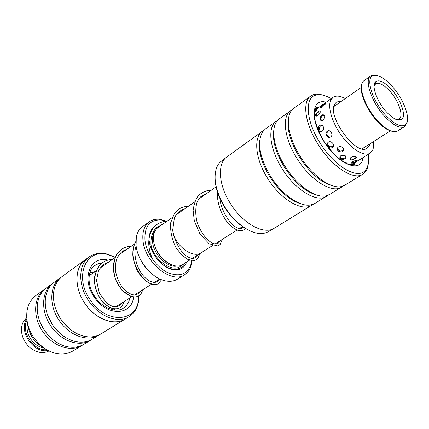 <?xml version="1.0" encoding="UTF-8"?>
<svg xmlns="http://www.w3.org/2000/svg" width="429" height="429" viewBox="0 0 429 429"><rect width="100%" height="100%" fill="white"/><g stroke="black" fill="none" stroke-linecap="round" stroke-linejoin="round"><path stroke-width="0.64" d="M172.002 217.739L158.097 227.467C154.472 230.18 153.003 234.652 153.684 240.878C155.148 256.21 173.852 271.133 182.749 264.468L189.634 260.103M176.41 214.672L176.04 214.913M170.533 264.35C161.433 259.851 155.813 252.311 153.684 241.731L153.502 238.787M186.722 261.947C184.449 267.986 179.928 270.549 173.16 269.637C162.655 268.114 150.718 254.172 149.399 241.725M184.572 263.309C182.121 267.996 178.008 269.921 172.243 269.08L167.691 267.626L163.117 264.918M150.123 245.409L149.571 242.455M166.591 221.278L161.132 219.932C149.624 219.589 144.246 226.448 144.997 240.508C146.504 252.89 156.194 266.833 167.079 272.297C179.07 277.327 187.001 274.748 190.873 264.57L191.634 260.526M191.849 260.548L190.969 265.91C189.795 269.852 187.671 272.796 184.599 274.753C171.831 284.218 144.948 262.805 143.013 240.808C142.117 232.003 144.219 225.665 149.324 221.798C152.306 219.712 155.845 218.887 159.931 219.321L166.945 221.267M149.324 221.798L142.492 226.678C139.302 228.995 137.232 232.48 136.293 237.124L136.084 245.635C137.591 261.116 152.182 278.523 165.438 280.872C170.088 281.794 174.094 281.226 177.467 279.172L184.599 274.753M149.265 236.744L149.635 234.325C150.391 231.043 151.909 228.555 154.177 226.855M160.945 224.737L161.953 224.769M151.839 273.825C144.991 268.071 140.229 260.923 137.553 252.386M172.008 269.037L171.766 269.332M157.845 226.523L159.872 226.228M173.193 234.143C177.896 248.037 193.608 258.296 201.158 252.804L201.609 252.493M173.182 234.068C177.847 247.983 193.592 258.29 201.147 252.788L212.661 245.495M225.89 157.716L219.975 162.242L218.184 164.5L216.768 167.208C213.036 177.681 215.524 190.605 224.228 205.974C233.778 222.088 249.678 233.784 260.955 233.537L264.001 233.274L266.774 232.486L273.23 228.775M264.06 130.105L226.871 156.928C217.423 163.197 218.281 183.859 229.66 202.322C241.918 223.209 263.894 235.36 274.335 228.169L313.411 204.188M331.199 98.659C325.032 95.082 319.798 93.94 315.492 95.233C304.611 98.064 305.979 120.528 319.562 142.165C334.111 166.463 357.99 180.266 365.401 170.152C368.259 166.677 369.219 161.406 368.291 154.338M368.291 163.503C367.948 167.224 366.865 170.163 365.047 172.313L362.757 174.265C353.496 180.85 331.22 166.27 317.476 143.393C304.81 123.123 302.15 101.619 310.676 96.091L313.363 94.734C316.05 93.881 319.176 94.015 322.742 95.131M248.112 229.89C238.878 225.166 230.84 217.299 223.986 206.29C218.693 197.34 215.76 188.733 215.186 180.47M259.701 140.428C258.124 150.461 261.309 162.291 269.256 175.917C279.445 191.699 290.428 201.137 302.209 204.231M262.553 131.027C253.459 137.007 255.041 158.054 266.967 177.284C279.853 199.024 302 212.178 311.985 205.218M277.938 120.05L265.401 128.963L262.473 132.035C256.944 142.181 259.432 156.596 269.948 175.284C281.306 194.316 300.086 207.491 311.02 204.901L314.988 203.389L328.04 195.249M273.9 129.59C272.152 139.704 275.445 151.898 283.784 166.173C294.46 182.636 305.759 192.342 317.68 195.302M276.383 120.989C267.439 126.85 269.321 148.037 281.456 167.562C294.584 189.629 316.779 203.185 326.571 196.326M292.256 109.679L279.317 118.86L276.753 121.466C270.779 129.327 273.852 148.246 284.534 165.497C296.3 185.151 315.551 198.734 326.276 195.796L329.67 194.439L343.125 186.03M288.545 118.458C286.631 128.614 290.047 141.162 298.782 156.108C309.974 173.273 321.578 183.263 333.596 186.073M290.642 110.639C281.864 116.361 284.062 137.688 296.418 157.523C309.802 179.928 332.035 193.903 341.618 187.151M310.676 96.091L293.667 108.44L291.468 110.602C285.285 118.152 288.519 137.543 299.598 155.389C311.786 175.686 331.499 189.693 341.972 186.401L344.809 185.205L362.757 174.265M240.535 147.168L248.246 141.42M89.28 256.88L85.575 259.566C74.399 267.047 73.944 288.401 85.441 304.188C95.94 319.487 114.511 326.04 125.193 319.031L129.097 316.65C118.431 323.654 99.823 317.031 89.27 301.646C77.713 285.768 78.116 264.35 89.28 256.88C94.412 253.319 100.456 252.397 107.406 254.118L115.192 257.25M44.686 289.184L35.859 295.592C28.003 301.807 25.225 311.084 27.526 323.434C28.732 328.689 30.952 333.617 34.186 338.224L38.685 343.57L43.892 347.999C54.403 354.88 64.034 355.893 72.796 351.035L82.111 345.356C71.316 352.397 53.18 346.605 43.27 332.191C32.395 317.342 33.435 296.771 44.686 289.184L45.517 288.615M115.138 257.373L108.221 254.681C86.014 247.533 73.23 277.011 90.76 300.6C106.472 324.045 136.47 322.292 138.422 300.01L138.733 295.844M69.171 328.496L60.827 319.262L57.802 314.044L55.261 307.614M125.214 319.074L100.767 333.982C95.71 336.996 89.833 337.671 83.14 336.009C74.737 333.639 67.519 328.335 61.492 320.093C55.191 310.8 52.595 301.378 53.711 291.833C54.751 285.017 57.642 279.853 62.371 276.346L85.543 259.529C74.356 267.02 73.895 288.401 85.409 304.209C95.924 319.535 114.522 326.094 125.214 319.074L126.362 318.318M99.855 334.502L98.965 335.076C88.202 342.117 69.873 336.03 59.733 321.262C48.606 306.038 49.426 285.14 60.666 277.584L61.535 276.989M59.046 332.454L53.051 325.638L47.71 315.438M98.965 335.076L92.197 339.205C86.889 342.358 80.738 342.986 73.745 341.076C65.707 338.62 58.832 333.478 53.121 325.649C47.11 316.816 44.541 307.786 45.415 298.546C46.348 291.366 49.292 285.929 54.252 282.244L60.666 277.584M91.307 339.714L90.439 340.277C79.655 347.318 61.427 341.382 51.405 326.791C40.401 311.754 41.34 291.023 52.585 283.451L53.432 282.872M48.767 335.751L44.9 331.049L40.707 323.654M90.439 340.277L83.827 344.305C78.255 347.608 71.825 348.171 64.538 345.999C56.88 343.468 50.349 338.492 44.948 331.075C39.227 322.699 36.685 314.06 37.323 305.153C38.127 297.592 41.125 291.876 46.316 288.004L52.585 283.451M86.685 258.762L85.543 259.529M82.958 344.809L82.111 345.356M138.653 293.28L138.583 292.428M138.712 292.347L138.798 293.146M138.942 295.715L138.626 300.981C137.537 308.06 134.363 313.283 129.097 316.65M114.334 310.022L114.752 308.875M27.906 324.962C29.21 334.733 34.116 342.095 42.627 347.061M315.567 109.722L333.06 97.34L330.85 100.005C327.322 106.891 332.212 123.187 342.085 136.401C351.914 149.667 364.468 156.901 370.227 153.126L373.133 149.313L373.75 141.404M352.767 161.679C351.335 162.741 351.142 163.267 352.188 163.272L356.027 161.556L357.319 160.285C356.483 160.081 354.965 160.548 352.767 161.679M340.771 155.759C338.937 158.092 339.806 159.32 343.377 159.449L345.629 158.403C346.546 155.673 344.927 154.794 340.771 155.759M328.394 142.176C325.161 144.267 329.231 149.624 332.378 147.437C335.532 145.501 331.44 140.085 328.394 142.176M319.9 125.504C316.677 127.542 318.951 133.333 322.136 131.177C325.182 129.097 322.86 123.268 319.9 125.504M334.293 104.96L335.516 105.105M370.227 153.126L351.818 164.516M346.552 163.234C346.53 162.5 345.747 162.13 344.197 162.135M355.078 158.832L356.29 157.432C355.679 156.177 353.952 156.135 351.11 157.314C349.463 158.773 349.635 159.636 351.641 159.915L355.078 158.832M342.733 151.432C345.962 149.533 341.473 145.045 338.363 147.077C335.124 149.201 339.586 153.641 342.733 151.432M330.668 136.926C333.8 134.899 330.416 128.99 327.402 131.183C324.142 133.263 327.477 139.119 330.668 136.926M323.058 120.238C325.547 116.929 325.45 115.085 322.769 114.693L320.602 116.634C319.46 119.884 320.281 121.085 323.058 120.238M314.629 112.189L316.768 109.518L315.369 110.119M318.146 111.465L315.776 114.264C315.277 116.125 315.991 116.581 317.91 115.626C320.066 113.508 320.726 111.931 319.895 110.891L318.146 111.465M322.431 105.32L320.672 107.202C320.388 108.011 320.972 107.969 322.415 107.078L325.413 103.85L325.525 103.491L323.187 104.714M341.516 101.201L336.438 102.043L334.561 104.327C326.962 116.763 356.896 156.832 367.186 148.198L369.546 145.125L369.921 143.838M345.238 98.606C340.111 95.801 336.052 95.383 333.06 97.34M359.867 159.615L360.398 159.229M26.7 317.648L23.407 321.621C21.198 325.831 20.871 330.636 22.421 336.041C23.906 340.739 26.528 344.675 30.293 347.855C36.755 352.788 42.959 353.834 48.911 350.992M26.963 320.313C20.603 331.746 33.553 351.185 46.552 349.721M47.871 350.461C33.907 353.711 18.645 331.826 26.351 319.562L26.786 318.811M43.49 347.71C33.575 346.675 24.775 333.462 27.638 323.922M135.859 241.522C124.603 259.851 147.984 291.758 158.623 283.328L161.594 279.729M131.435 246.149C127.359 246.407 124.056 247.501 121.52 249.431L121.52 249.431C112.848 255.335 111.057 269.997 116.656 281.708C122.147 293.511 133.119 299.48 138.808 295.796L138.808 295.796C140.589 294.868 141.87 292.884 142.643 289.859M112.709 259.261C107.824 259.856 104.553 260.955 102.89 262.559L102.89 262.559C94.241 268.452 92.337 282.834 97.823 294.24C103.223 305.727 114.141 311.4 119.964 307.657L119.964 307.657C121.563 306.939 122.887 304.955 123.938 301.705M391.339 85.457C383.623 77.343 377.445 74.11 372.822 75.756C365.159 78.534 372.849 102.086 386.443 116.098C394.953 124.7 401.292 127.585 405.464 124.753C411.636 120.077 403.657 98.461 391.339 85.457M407.303 121.386L405.185 126.174L404.627 126.593C400.171 128.818 393.79 125.702 385.473 117.256C371.868 103.228 363.771 79.66 370.801 75.82L371.396 75.461L376.635 75.354M391.318 131.145C387.264 130.121 382.732 127.005 377.718 121.793C367.583 111.304 359.851 94.251 361.475 86.347M374.442 83.757L375.123 84.197M375.477 82.668L375.069 82.406M370.801 75.82L363.443 81.076C357.411 86.025 365.492 108.489 378.485 121.809C386.197 129.644 392.347 132.824 396.938 131.354L404.627 126.593M390.824 88.696C401.099 99.48 407.191 117.605 401.002 119.857C397.581 121.042 392.916 118.602 387.012 112.543C377.182 102.354 370.994 85.301 375.622 81.757C379.043 79.419 384.111 81.735 390.824 88.696M396.273 119.552L399.061 119.047C404.123 116.302 398.461 100.166 389.275 90.53C383.419 84.433 378.866 82.212 375.616 83.859L374.083 86.24M398.557 119.375L398.702 120.174M400.193 120.115L400.107 119.637M177.172 265.969C167.975 268.468 153.898 255.11 152.633 242.455C152.118 238.202 152.762 234.727 154.563 232.035M181.88 264.95C174.346 274.501 153.475 260.891 150.895 244.219M172.361 269.149L172.088 269.412M154.982 229.338L157.314 228.083M319.83 106.714L317.401 107.808L314.789 111.181M362.918 158.28C360.853 173.82 337.435 164.237 323.321 140.519C309.582 118.817 311.931 97.973 326.131 102.247M350.418 164.661L354.536 163.546L356.467 161.749M133.537 296.927C132.111 315.422 107.459 316.854 94.664 297.699C80.797 279.07 90.16 255.26 107.931 260.081M106.789 263.401L105.759 263.213M102.268 263.02L98.311 263.738L94.836 265.497C87.655 269.557 86.492 285.403 95.276 297.227C103.089 308.837 117.085 312.939 123.284 308.204C126.732 305.963 128.915 302.558 129.826 297.978M216.082 186.905L198.783 199.013M194.745 201.839L176.013 214.95M172.243 269.08L173.16 269.637M134.647 243.903L119.037 254.826M115.026 257.636L100.381 267.884M96.386 270.683L89.146 275.75M161.132 219.932L159.931 219.321M190.873 264.57L190.969 265.91M159.819 278.973L154.478 282.357M151.786 284.062L134.647 294.921M131.901 296.659L115.792 306.864M112.999 308.633L111.631 309.502M149.726 234.926L149.635 234.325M192.203 258.473L201.158 252.804M242.514 226.582L239.393 228.56M237.028 230.057L215.127 243.935M315.363 109.25L317.401 107.808L316.597 107.513C316.017 107.55 315.379 108.993 314.677 111.84C313.25 117.294 316.194 126.828 323.509 140.439C327.767 147.115 332.513 152.799 337.757 157.497C342.884 161.62 346.884 163.958 349.769 164.511C352.665 164.961 354.241 164.924 354.499 164.404L354.536 163.546L352.424 164.87M315.492 95.233L313.363 94.734M240.471 147.056L247.351 142.063M365.401 170.152L365.047 172.313M108.221 254.681L107.406 254.118M138.422 300.01L138.626 300.981M351.517 163.015L352.188 163.272M339.924 158.328L343.377 159.449M327.44 145.629L329.515 147.673M319.101 126.287L318.415 128.443L318.935 130.679M315.771 114.275L315.782 115.889M320.736 107.089L320.704 107.754M320.602 116.634L320.366 120.056M326.056 133.687L327.043 136.401M337.596 150.327L339.387 151.641L341.57 151.898M350.053 159.25L351.641 159.915M337.489 148.048C338.39 150.783 340.143 151.614 342.755 150.552L343.833 149.415M339.811 156.864C341.087 158.639 342.68 159.057 344.6 158.113L345.962 156.354M350.139 158.258C351.437 159.288 352.794 159.416 354.22 158.639L355.652 156.66M360.971 158.848L362.805 158.355L364.006 157.019M333.885 106.387L334.711 104.864M325.15 104.29L322.94 104.874L321.541 107.599M324.603 115.283L322.394 115.857C320.806 117.24 320.56 118.854 321.648 120.71M328.485 130.765L328.378 130.834C326.394 132.786 326.453 134.717 328.55 136.626L330.223 137.162M345.742 162.966L345.951 162.403M353.807 163.942L354.574 162.907M316.339 110.301L315.154 110.419M351.952 162.301L355.067 162.092L356.456 160.274M323.402 104.177L321.782 104.762L320.667 106.151M320.291 111.765L317.943 112.328C316.704 113.315 316.291 114.591 316.709 116.157M322.195 125.295L320.699 125.853C319.02 127.338 318.827 129.027 320.114 130.925L320.913 131.606M328.072 142.433C327.52 144.208 328.013 145.646 329.552 146.729L333.124 146.68M135.859 241.42C134.025 244.755 133.011 248.879 132.818 253.786C132.668 257.395 134.084 262.956 137.071 270.468C140.835 276.555 145.109 280.872 149.887 283.424C154.574 284.749 157.486 284.717 158.623 283.328M121.52 249.431L116.999 254.022L115.342 256.917L113.143 267.374L115.272 279.199L121.874 290.224L130.566 296.278C134.213 297.249 136.953 297.093 138.787 295.812M102.89 262.559C100.359 263.181 93.19 273.289 94.514 282.663C95.742 290.39 98.659 297.093 103.26 302.767C106.971 306.006 110.167 307.952 112.859 308.607C116.382 309.014 118.753 308.698 119.964 307.657M136.149 246.128C132.802 252.601 136.325 273.418 149.453 280.904C155.507 283.199 153.695 282.116 155.405 282.287L157.518 281.478L159.652 279.081M127.569 248.858L122.807 251.126C120.806 252.349 118.86 254.805 116.972 258.494C115.862 261.299 115.326 265.17 115.369 270.109C116.565 277.064 119.155 283.188 123.134 288.481C129.043 294.675 134.416 295.291 135.119 294.889L137.736 293.994M138.492 293.425L139.945 291.564M108.875 261.942L104.15 264.21C101.989 265.664 100.064 268.039 98.37 271.332L96.53 280.453L99.367 293.307L106.746 303.223C111.004 305.775 113.374 306.95 113.862 306.751L116.49 306.794L118.919 305.893C119.423 305.77 120.184 304.955 121.203 303.442M91.066 274.404L89.253 275.059M94.873 271.739L89.817 272.694M219.863 198.375C221.026 211.754 231.478 225.713 237.285 227.842C239.291 228.721 240.814 228.898 241.849 228.362L243.334 227.134M207.405 192.975L200.488 196.911C199.378 198.01 198.144 200.032 196.793 202.987C195.302 208.971 195.431 215.492 197.174 222.549C199.764 229.37 203.153 235.028 207.33 239.521C210.022 241.704 211.91 242.98 212.999 243.356C215.074 244.053 216.618 244.117 217.626 243.538L218.49 242.996C219.026 242.331 218.94 243.2 219.868 240.932M184.647 208.907C181.757 209.631 179.016 211.454 176.421 214.382L174.383 217.9L172.656 230.416C174.539 240.009 178.367 247.973 184.132 254.306C191.479 259.99 193.608 258.371 195.168 257.706L197.104 255.373M163.036 224.013L156.429 227.735C155.641 228.743 154.558 228.796 151.887 235.414C150.697 239.945 150.638 244.82 151.716 250.043M152.987 259.835C147.469 248.171 147.351 237.816 152.638 228.764C156.172 223.992 160.945 221.493 166.961 221.262M199.592 253.796C198.627 257.545 197.26 259.636 195.485 260.076C194.836 260.709 192.256 260.473 187.741 259.373L181.703 255.041L175.944 247.576C171.97 239.586 170.19 231.376 170.613 222.946L174.528 213.111L178.384 209.32C181.488 207.464 184.883 206.413 188.567 206.167M222.26 239.414L220.088 244.562L217.6 245.892L209.159 243.785L200.07 234.218L194.316 220.93L193.125 210.408C194.123 203.432 195.956 198.45 198.632 195.458C202.418 192.026 206.655 190.283 211.331 190.229M245.045 228.217C244.305 229.976 242.605 230.797 239.956 230.689C238.09 230.909 232.121 228.083 227.172 222.083C220.281 212.553 217.02 202.467 217.38 191.817M372.822 75.756L371.396 75.461M398.627 119.283L401.002 119.857M397.608 119.981L398.68 119.294M333.848 106.553L361.347 87.366M362.033 148.852L390.331 130.866M374.195 84.84L375.241 84.116M375.236 84.17L375.622 81.757M405.464 124.753L405.185 126.174"/></g></svg>
